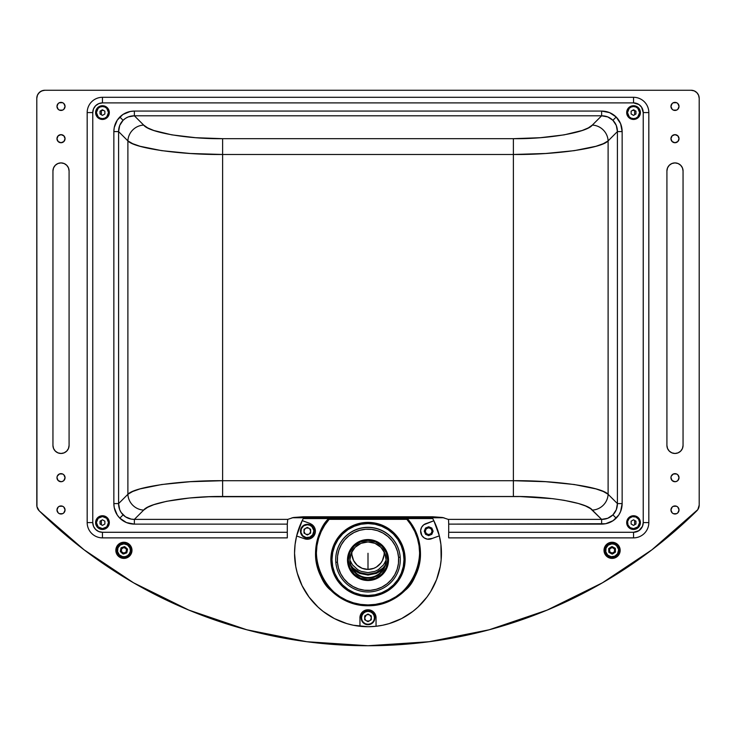 <?xml version="1.0" encoding="UTF-8"?>
<svg xmlns="http://www.w3.org/2000/svg" width="736" height="736" viewBox="0 0 736 736"><rect width="100%" height="100%" fill="white"/><g stroke="black" fill="none" stroke-linecap="round" stroke-linejoin="round"><path stroke-width="1.1" d="M121.486 548.927L123.915 547.529L126.334 548.927L123.915 547.529L121.486 548.927L121.486 551.724L123.915 553.122L126.334 551.724L123.915 553.122L121.486 551.724M126.334 551.724L126.334 548.927M640.403 522.597A6.863 6.863 0 0 0 633.549 515.743A6.863 6.863 0 0 0 626.686 522.597L627.495 522.597A6.054 6.054 0 0 1 633.549 516.543A6.054 6.054 0 0 1 639.602 522.597L640.403 522.597A6.863 6.863 0 0 1 633.549 529.46A6.863 6.863 0 0 1 626.686 522.597A6.863 6.863 0 0 1 633.549 515.743A6.863 6.863 0 0 1 640.403 522.597L639.602 522.597L638.581 519.239L635.858 517.012L632.362 516.663L629.262 518.319L627.606 521.419L627.955 524.915L630.182 527.638L633.549 528.65L637.827 526.884L639.602 522.597A6.054 6.054 0 0 1 633.549 528.65A6.054 6.054 0 0 1 627.495 522.597L626.686 522.597A6.863 6.863 0 0 0 633.549 529.46A6.863 6.863 0 0 0 640.403 522.597M633.549 519.809L631.12 521.198L633.549 519.809L635.968 521.198L635.968 523.995L635.968 521.198L635.968 523.995L633.549 525.394L631.12 523.995L631.12 521.198L631.12 523.995L633.549 525.394L631.12 523.995L631.12 521.198L633.549 519.809M640.403 112.58A6.863 6.863 0 0 0 633.549 105.717A6.863 6.863 0 0 0 626.686 112.58L627.495 112.58A6.054 6.054 0 0 1 633.549 106.527A6.054 6.054 0 0 1 639.602 112.58L640.403 112.58A6.863 6.863 0 0 1 633.549 119.444A6.863 6.863 0 0 1 626.686 112.58A6.863 6.863 0 0 1 633.549 105.717A6.863 6.863 0 0 1 640.403 112.58L639.602 112.58A6.054 6.054 0 0 1 633.549 118.634A6.054 6.054 0 0 1 627.495 112.58L626.686 112.58A6.863 6.863 0 0 0 633.549 119.444A6.863 6.863 0 0 0 640.403 112.58M633.549 109.784L631.12 111.182L633.549 109.784L635.968 111.182L635.968 113.979L633.549 115.377L631.12 113.979L633.549 115.377L635.968 113.979L633.549 115.377L631.12 113.979L631.12 111.182L633.549 109.784L635.968 111.182L633.549 109.784M639.602 112.58L637.827 108.302L635.858 106.987L633.549 106.527L631.23 106.987L629.262 108.302L627.495 112.58L629.262 116.858L631.23 118.174L633.549 118.634L635.858 118.174L637.827 116.858L639.602 112.58M109.314 522.597A6.863 6.863 0 0 0 102.451 515.743A6.863 6.863 0 0 0 95.597 522.597L96.398 522.597A6.054 6.054 0 0 1 102.451 516.543A6.054 6.054 0 0 1 108.505 522.597L109.314 522.597A6.863 6.863 0 0 1 102.451 529.46A6.863 6.863 0 0 1 95.597 522.597A6.863 6.863 0 0 1 102.451 515.743A6.863 6.863 0 0 1 109.314 522.597L108.505 522.597A6.054 6.054 0 0 1 102.451 528.65A6.054 6.054 0 0 1 96.398 522.597L95.597 522.597A6.863 6.863 0 0 0 102.451 529.46A6.863 6.863 0 0 0 109.314 522.597M100.032 521.198L100.032 523.995L100.032 521.198L102.451 519.809L104.88 521.198L104.88 523.995L102.451 525.394L104.88 523.995L104.88 521.198L104.88 523.995L102.451 525.394L100.032 523.995L100.032 521.198M108.505 522.597L106.738 518.319L102.451 516.543L98.173 518.319L96.398 522.597L98.173 526.884L102.451 528.65L106.738 526.884L108.505 522.597M104.88 521.198L102.451 519.809L104.88 521.198M109.314 112.58A6.863 6.863 0 0 0 102.451 105.717A6.863 6.863 0 0 0 95.597 112.58L96.398 112.58A6.054 6.054 0 0 1 102.451 106.527A6.054 6.054 0 0 1 108.505 112.58L109.314 112.58A6.863 6.863 0 0 1 102.451 119.444A6.863 6.863 0 0 1 95.597 112.58A6.863 6.863 0 0 1 102.451 105.717A6.863 6.863 0 0 1 109.314 112.58L108.505 112.58A6.054 6.054 0 0 1 102.451 118.634A6.054 6.054 0 0 1 96.398 112.58L95.597 112.58A6.863 6.863 0 0 0 102.451 119.444A6.863 6.863 0 0 0 109.314 112.58M102.451 109.784L100.032 111.182L102.451 109.784L104.88 111.182L104.88 113.979L102.451 115.377L100.032 113.979L102.451 115.377L104.88 113.979L102.451 115.377L100.032 113.979L100.032 111.182L102.451 109.784L104.88 111.182L102.451 109.784M108.505 112.58L106.738 108.302L104.77 106.987L102.451 106.527L100.142 106.987L98.173 108.302L96.398 112.58L98.173 116.858L100.142 118.174L102.451 118.634L104.77 118.174L106.738 116.858L108.505 112.58M609.666 548.927L612.085 547.529L614.514 548.927L612.085 547.529L609.666 548.927L609.666 551.724L612.085 553.122L614.514 551.724L612.085 553.122L609.666 551.724M614.514 551.724L614.514 548.927M130.631 551.687A6.863 6.863 0 0 0 125.276 543.6A6.863 6.863 0 0 0 117.19 548.964L117.585 549.047A6.458 6.458 0 0 1 125.194 543.996A6.458 6.458 0 0 1 130.235 551.604L130.631 551.687A6.863 6.863 0 0 1 122.544 557.051A6.863 6.863 0 0 1 117.19 548.964A6.863 6.863 0 0 1 125.276 543.6A6.863 6.863 0 0 1 130.631 551.687L129.886 547.878L127.521 544.971L123.933 543.867L120.345 544.944L117.953 547.832L117.576 551.558L119.324 554.87L122.627 556.655L125.148 556.664L127.475 555.708L129.269 553.932L130.235 551.604A6.458 6.458 0 0 1 122.627 556.655A6.458 6.458 0 0 1 117.585 549.047L117.19 548.964A6.863 6.863 0 0 0 122.544 557.051A6.863 6.863 0 0 0 130.631 551.687M123.151 554.052L126.767 552.846L123.151 554.052L120.299 551.54L121.063 547.805L120.299 551.54L121.063 547.805L124.669 546.6L121.063 547.805L124.669 546.6L127.521 549.111L126.767 552.846L127.521 549.111L124.669 546.6L127.521 549.111L126.767 552.846L123.151 554.052M618.948 550.077A6.863 6.863 0 0 0 611.846 543.472A6.863 6.863 0 0 0 605.231 550.574L605.636 550.556A6.458 6.458 0 0 1 611.855 543.876A6.458 6.458 0 0 1 618.544 550.096L618.948 550.077A6.863 6.863 0 0 1 612.334 557.18A6.863 6.863 0 0 1 605.231 550.574A6.863 6.863 0 0 1 611.846 543.472A6.863 6.863 0 0 1 618.948 550.077L616.492 545.597L614.348 544.272L611.855 543.876L608.313 545.091L606.041 548.072L605.802 551.807L607.688 555.054L611.055 556.701L614.772 556.195L617.578 553.72L618.544 550.096A6.458 6.458 0 0 1 612.315 556.775A6.458 6.458 0 0 1 605.636 550.556L605.231 550.574A6.863 6.863 0 0 0 612.334 557.18A6.863 6.863 0 0 0 618.948 550.077M615.452 552.11L615.314 548.302L615.452 552.11L612.223 554.125L608.865 552.34L612.223 554.125L608.865 552.34L608.727 548.541L608.865 552.34L608.727 548.541L611.956 546.526L608.727 548.541L611.956 546.526L615.314 548.302L611.956 546.526L615.314 548.302L615.452 552.11M632.408 110.446L633.337 110.446A1.288 1.288 0 0 0 634.165 110.142M634.248 110.06L633.337 110.446M615.6 116.408L616.032 116.932M679.024 138.69A4.039 4.039 0 0 1 674.986 142.729A4.039 4.039 0 0 1 670.947 138.69A4.039 4.039 0 0 1 674.986 134.651A4.039 4.039 0 0 1 679.024 138.69L677.838 135.838L674.986 134.651L672.134 135.838L670.947 138.69L672.134 141.542L674.986 142.729L677.838 141.542L679.024 138.69M673.44 506.239L672.134 507.113L670.947 509.965L672.134 512.826L673.44 513.7L676.531 513.7L677.838 512.826L679.024 509.965A4.039 4.039 0 0 1 674.986 514.004A4.039 4.039 0 0 1 670.947 509.965A4.039 4.039 0 0 1 674.986 505.936A4.039 4.039 0 0 1 679.024 509.965L677.838 507.113L676.531 506.239L673.256 506.322M59.469 102.681L58.162 103.555L56.976 106.407L58.162 109.259L59.469 110.133L62.56 110.133L63.866 109.259L65.053 106.407A4.039 4.039 0 0 1 61.014 110.446A4.039 4.039 0 0 1 56.976 106.407A4.039 4.039 0 0 1 61.014 102.368A4.039 4.039 0 0 1 65.053 106.407L63.866 103.555L62.56 102.681L59.211 102.801M65.053 138.69A4.039 4.039 0 0 1 61.014 142.729A4.039 4.039 0 0 1 56.976 138.69A4.039 4.039 0 0 1 61.014 134.651A4.039 4.039 0 0 1 65.053 138.69L63.866 135.838L61.014 134.651L58.162 135.838L56.976 138.69L58.162 141.542L61.014 142.729L63.866 141.542L65.053 138.69M62.56 481.408L63.866 480.534L65.053 477.682A4.039 4.039 0 0 1 61.014 481.721A4.039 4.039 0 0 1 56.976 477.682A4.039 4.039 0 0 1 61.014 473.653A4.039 4.039 0 0 1 65.053 477.682L63.866 474.83L62.56 473.956L59.469 473.956L57.288 476.137L56.976 477.682L58.162 480.534L61.014 481.721L62.9 481.252M59.469 506.239L58.162 507.113L56.976 509.965L58.162 512.826L59.469 513.7L62.56 513.7L63.866 512.826L65.053 509.965A4.039 4.039 0 0 1 61.014 514.004A4.039 4.039 0 0 1 56.976 509.965A4.039 4.039 0 0 1 61.014 505.936A4.039 4.039 0 0 1 65.053 509.965L63.866 507.113L62.56 506.239L59.285 506.322M676.531 481.408L677.838 480.534L679.024 477.682A4.039 4.039 0 0 1 674.986 481.721A4.039 4.039 0 0 1 670.947 477.682A4.039 4.039 0 0 1 674.986 473.653A4.039 4.039 0 0 1 679.024 477.682L677.838 474.83L676.531 473.956L673.44 473.956L671.26 476.137L670.947 477.682L672.134 480.534L674.986 481.721L676.872 481.252M673.44 102.681L672.134 103.555L670.947 106.407L672.134 109.259L673.44 110.133L676.531 110.133L677.838 109.259L679.024 106.407A4.039 4.039 0 0 1 674.986 110.446A4.039 4.039 0 0 1 670.947 106.407A4.039 4.039 0 0 1 674.986 102.368A4.039 4.039 0 0 1 679.024 106.407L677.838 103.555L676.531 102.681L673.182 102.801M131.983 550.326A8.068 8.068 0 0 1 123.915 558.394A8.068 8.068 0 0 1 115.837 550.326A8.068 8.068 0 0 1 123.915 542.257A8.068 8.068 0 0 1 131.983 550.326L131.367 547.234L129.619 544.622L126.997 542.864L123.915 542.257L120.824 542.864L118.202 544.622L116.454 547.234L115.837 550.326L116.454 553.417L118.202 556.03L120.824 557.787L123.915 558.394L126.997 557.787L129.619 556.03L131.367 553.417L131.983 550.326M620.163 550.326A8.068 8.068 0 0 1 612.085 558.394A8.068 8.068 0 0 1 604.017 550.326A8.068 8.068 0 0 1 612.085 542.257A8.068 8.068 0 0 1 620.163 550.326L619.546 547.234L617.798 544.622L615.176 542.864L612.085 542.257L609.003 542.864L606.381 544.622L604.633 547.234L604.017 550.326L604.633 553.417L606.381 556.03L609.003 557.787L612.085 558.394L615.176 557.787L617.798 556.03L619.546 553.417L620.163 550.326M188.904 610.126L133.658 582.857A64.566 64.566 0 0 1 133.492 582.765A468.133 468.133 0 0 1 39.201 510.83A8.068 8.068 0 0 1 36.8 505.089L36.8 98.339A8.068 8.068 0 0 1 44.868 90.261L691.132 90.261A8.068 8.068 0 0 1 699.2 98.339L699.2 505.089A8.068 8.068 0 0 1 696.799 510.83A468.133 468.133 0 0 1 602.508 582.765A64.566 64.566 0 0 1 602.342 582.857L602.066 583.022A468.133 468.133 0 0 1 133.934 583.022L133.658 582.857A64.566 64.566 0 0 1 133.492 582.765A468.133 468.133 0 0 1 133.308 582.654M698.574 508.199L697.82 509.606L699.2 505.089L699.2 98.339L698.584 95.248L696.836 92.626L697.838 93.849M650.081 551.209L653.936 548.265M602.692 582.654A468.133 468.133 0 0 1 602.508 582.765A64.566 64.566 0 0 1 602.342 582.857L547.096 610.126M82.064 548.265L85.919 551.209M683.054 445.4A8.068 8.068 0 0 1 674.986 453.468A8.068 8.068 0 0 1 666.917 445.4L667.534 448.491L669.282 451.104L671.894 452.852L674.986 453.468L678.077 452.852L680.69 451.104L682.447 448.491L683.054 445.4L683.054 170.973L682.447 167.891L680.69 165.269L678.077 163.521L674.986 162.904L671.894 163.521L669.282 165.269L667.534 167.891L666.917 170.973L666.917 445.4L666.917 170.973A8.068 8.068 0 0 1 674.986 162.904A8.068 8.068 0 0 1 683.054 170.973L683.054 445.4M69.083 170.973L69.083 445.4A8.068 8.068 0 0 1 61.014 453.468A8.068 8.068 0 0 1 52.946 445.4L52.946 170.973A8.068 8.068 0 0 1 61.014 162.904A8.068 8.068 0 0 1 69.083 170.973L68.466 167.891L66.718 165.269L64.106 163.521L61.014 162.904L57.923 163.521L55.31 165.269L53.553 167.891L52.946 170.973L52.946 445.4L53.553 448.491L55.31 451.104L57.923 452.852L61.014 453.468L64.106 452.852L66.718 451.104L68.466 448.491L69.083 445.4L69.083 170.973M133.492 582.765L84.06 549.792L39.201 510.83L36.956 506.672L36.8 98.339L37.416 95.248L39.164 92.626L41.786 90.878L44.868 90.261L691.132 90.261L694.214 90.878L696.836 92.626L694.214 90.878M547.142 610.098L489.164 629.786L429.106 641.728L368 645.739L306.894 641.728L246.836 629.786L188.858 610.098M39.201 510.83L38.18 509.606M38.162 93.849L40.388 91.623L43.295 90.418M697.82 509.606L651.94 549.792L602.508 582.765M378.709 518.567L375.618 517.758M360.382 517.758L357.291 518.567M413.2 518.567L411.442 517.564M405.269 517.564L403.512 518.567M332.488 518.567L330.731 517.564M324.558 517.564L322.8 518.567M364.614 617.844L365.663 620.301M366.703 620.972L369.297 620.972M370.337 620.301L371.386 617.844M369.297 614.707L366.703 614.707M304.989 528.724L303.931 531.19L304.989 533.646M306.029 534.318L308.623 534.318M309.654 533.646L310.712 531.19L309.654 528.724M308.623 528.052L306.029 528.052M425.288 531.19L426.282 533.582L428.674 534.575L431.075 533.582L432.069 531.19L431.075 528.788L428.674 527.795L426.282 528.788L425.288 531.19M62.56 506.239L61.014 505.936M53.093 169.4L52.946 170.973M62.56 102.681L61.014 102.368M676.531 506.239L674.986 505.936M676.531 102.681L674.986 102.368M606.041 544.98L607.31 545.542M610.687 543.72L611.036 542.322M605.7 548.329L604.541 547.474M604.578 553.27L605.756 552.405M612.766 546.922L610.76 547.115M609.638 547.869L608.681 549.645M608.681 551.006L609.638 552.782M611.414 553.73L613.419 553.536M614.542 552.782L615.489 551.006M615.489 549.645L614.542 547.869M607.439 555.248L606.105 555.744M609.224 557.87L608.083 555.901M619.307 546.719L618.479 547.437L618.976 550.767L618.093 553.619M612.932 557.051L612.867 558.357M613.934 542.469L614.44 543.757L616.86 543.812M292.082 517.758L443.918 517.758M113.85 503.59L118.588 503.59C118.597 508.033 120.097 511.796 123.087 514.878L119.812 518.162C115.92 514.151 113.933 509.294 113.85 503.59L113.85 131.588C113.933 125.884 115.92 121.035 119.812 117.024C123.823 113.132 128.671 111.145 134.375 111.062L134.375 115.8C129.941 115.81 126.178 117.309 123.087 120.299L119.812 117.024L123.087 120.299C120.097 123.39 118.597 127.153 118.588 131.588L113.85 131.588L118.588 131.588L127.889 140.889C134.053 148.221 180.854 154.928 222.622 154.477L222.622 138.681C187.809 139.141 148.819 132.425 143.676 125.092A16.146 15.456 135 0 0 127.889 140.889L127.889 494.298L118.588 503.59L119.71 509.744L121.146 512.495L125.479 516.828L131.229 519.119L134.375 519.386L143.676 510.085A16.146 15.456 -135 0 1 127.889 494.298L132.664 491.51L140.042 488.897L161.672 484.527L190.293 481.694L222.622 480.709L222.622 154.477L190.293 153.493L161.672 150.65L140.042 146.28L132.664 143.676L127.889 140.889A16.146 15.456 -45 0 1 143.676 125.092L147.66 127.889L153.806 130.493L171.828 134.863L195.684 137.706L222.622 138.681L222.622 480.709C180.854 480.249 134.053 486.965 127.889 494.298A16.146 15.456 45 0 0 143.676 510.085C148.819 502.752 187.809 496.046 222.622 496.496L222.622 480.709L222.622 496.496L513.378 496.496L513.378 480.709L222.622 480.709L513.378 480.709L513.378 154.477L222.622 154.477L513.378 154.477L513.378 138.681L222.622 138.681L513.378 138.681L513.378 154.477C555.146 154.928 601.947 148.221 608.111 140.889A16.146 15.456 -135 0 0 592.324 125.092C587.181 132.425 548.191 139.141 513.378 138.681L540.316 137.706L564.172 134.863L582.194 130.493L588.34 127.889L592.324 125.092A16.146 15.456 45 0 1 608.111 140.889L603.336 143.676L595.958 146.28L574.328 150.65L545.707 153.493L513.378 154.477L513.378 480.709L545.707 481.694L574.328 484.527L595.958 488.897L603.336 491.51L608.111 494.298L608.111 140.889L608.111 494.298L617.412 503.59L622.15 503.59C622.067 509.294 620.08 514.151 616.188 518.162C612.177 522.054 607.329 524.032 601.625 524.124L601.625 519.386C606.059 519.377 609.822 517.868 612.913 514.878L616.188 518.162L612.913 514.878C615.903 511.796 617.403 508.033 617.412 503.59L617.412 131.588C617.403 127.153 615.903 123.39 612.913 120.299L616.188 117.024C620.08 121.035 622.067 125.884 622.15 131.588L617.412 131.588L622.15 131.588L622.15 503.59L617.412 503.59L617.412 131.588L608.111 140.889L617.412 131.588L616.29 125.433L612.913 120.299C609.822 117.309 606.059 115.81 601.625 115.8L134.375 115.8L134.375 111.062L601.625 111.062L601.625 115.8L601.625 111.062C607.329 111.145 612.177 113.132 616.188 117.024L612.913 120.299L607.78 116.923L601.625 115.8L592.324 125.092L601.625 115.8L134.375 115.8L143.676 125.092L134.375 115.8L128.22 116.923L125.479 118.358L123.087 120.299L119.71 125.433L118.588 131.588L118.588 503.59L127.889 494.298L127.889 140.889L118.588 131.588L118.588 503.59L113.85 503.59L114.236 507.647L117.272 515.062L119.812 518.162L123.087 514.878C126.178 517.868 129.941 519.377 134.375 519.386L134.375 524.124C128.671 524.032 123.823 522.054 119.812 518.162L126.454 522.578L134.375 524.124L134.375 519.386L287.748 519.386L287.288 524.124L134.375 524.124L287.288 524.124L287.288 532.284L102.451 532.284L102.451 537.878L287.307 537.878L287.288 532.284L102.451 532.284A9.688 9.688 0 0 1 92.773 522.597L92.773 112.58A9.688 9.688 0 0 1 102.451 102.893L633.549 102.893A9.688 9.688 0 0 1 643.227 112.58L643.227 522.597A9.688 9.688 0 0 1 633.549 532.284L448.712 532.284L448.601 536.857L448.693 537.878L633.549 537.878L633.549 532.284L633.549 537.878A15.281 15.281 0 0 0 648.821 522.597L643.227 522.597L648.821 522.597L648.821 112.58L643.227 112.58L648.821 112.58A15.281 15.281 0 0 0 633.549 97.299L633.549 102.893L633.549 97.299L102.451 97.299L102.451 102.893L102.451 97.299A15.281 15.281 0 0 0 87.179 112.58L92.773 112.58L87.179 112.58L87.179 522.597L92.773 522.597L87.179 522.597A15.281 15.281 0 0 0 102.451 537.878L102.451 532.284L98.753 531.548L95.606 529.451L93.509 526.304L92.773 522.597L92.773 112.58L93.509 108.873L95.606 105.736L98.753 103.629L102.451 102.893L633.549 102.893L638.922 104.53L641.599 107.198L643.227 112.58L643.227 522.597L642.491 526.304L638.922 530.656L633.549 532.284L448.712 532.284L448.712 524.124L605.673 523.728L613.097 520.692L618.728 515.062L620.604 511.511L622.15 503.59L622.15 131.588L620.604 123.666L616.188 117.024L609.546 112.608L601.625 111.062L134.375 111.062L130.327 111.449L122.903 114.485L117.272 120.115L114.236 127.54L113.85 131.588L113.85 503.59M448.546 519.984L448.252 519.386L601.625 519.386L601.625 524.124L448.712 524.124L448.546 519.984M143.676 510.085L134.375 519.386L287.748 519.386L293.462 517.5L303.434 516.764L432.566 516.764L442.538 517.5L448.252 519.386L601.625 519.386L590.612 508.668L585.534 505.963L578.358 503.479L564.172 500.324L552.819 498.686L520.232 496.561L208.95 496.745L189.308 498.024L166.686 501.29L153.806 504.684L147.66 507.297L143.676 510.085M608.111 494.298A16.146 15.456 135 0 1 592.324 510.085L601.625 519.386L607.78 518.254L612.913 514.878L616.29 509.744L617.412 503.59L608.111 494.298C601.947 486.965 555.146 480.249 513.378 480.709L513.378 496.496C548.191 496.046 587.181 502.752 592.324 510.085A16.146 15.456 -45 0 0 608.111 494.298M634.634 524.768L634.634 520.435L634.634 524.768M101.366 110.409L101.366 114.752L101.366 110.409M101.366 520.435L101.366 524.768L101.366 520.435M634.634 114.752L634.634 110.409L634.634 114.752M123.133 558.357L123.068 557.051M117.907 553.619L117.024 550.767L117.521 547.437L116.693 546.719M129.895 555.744L128.561 555.248M127.917 555.901L126.776 557.87M125.838 547.437L123.234 546.922M121.983 547.437L120.704 549.001M120.437 550.326L121.026 552.258M121.983 553.214L124.586 553.73M125.838 553.214L127.116 551.65M127.383 550.326L126.794 548.394M131.459 547.474L130.3 548.329M130.244 552.405L131.422 553.27M124.964 542.322L125.313 543.72M128.69 545.542L129.959 544.98M119.14 543.812L121.56 543.757L122.066 542.469M103.592 110.446L102.663 110.446A1.288 1.288 0 0 1 101.835 110.142M102.663 110.446L101.752 110.06M119.968 116.932L120.4 116.408M368 553.27L368 569.416L368 553.27M417.827 536.857L420.468 553.27L420.247 548.541L420.468 553.27C420.247 539.902 415.868 528.328 407.339 518.567L432.731 518.567A73.453 73.453 0 0 1 359.95 626.281A73.453 73.453 0 0 1 294.547 553.27L295.072 544.566L296.617 535.992L302.211 520.619L310.123 523.498L302.211 520.619A73.453 73.453 0 0 1 303.269 518.567L328.661 518.567C320.105 528.402 315.735 539.966 315.532 553.27L315.652 556.701M359.95 618.47A8.068 8.068 0 0 1 368 609.767A8.068 8.068 0 0 1 376.068 617.844L375.461 614.753L373.704 612.131L371.091 610.383L368 609.767L364.909 610.383L362.296 612.131L360.539 614.753L359.932 617.844A8.068 8.068 0 0 0 359.95 618.47L359.95 626.281L359.95 618.47A8.068 8.068 0 0 1 359.932 617.844M325.064 583.418L324.475 582.553A52.468 52.468 0 0 0 324.843 583.096A52.468 52.468 0 0 0 325.284 583.731A52.468 52.468 0 0 1 324.843 583.096A52.468 52.468 0 0 1 324.475 582.562L324.144 582.056A52.468 52.468 0 0 1 315.532 553.27C314.879 581.541 339.995 606.372 368.046 605.737C396.088 606.381 421.167 581.339 420.468 553.27A52.468 52.468 0 0 1 411.856 582.056L411.525 582.553A52.468 52.468 0 0 1 410.89 583.492A52.468 52.468 0 0 0 411.534 582.553L410.716 583.731A52.468 52.468 0 0 1 410.486 584.053A52.468 52.468 0 0 0 410.716 583.731L410.265 584.356A52.468 52.468 0 0 1 410.256 584.356A52.468 52.468 0 0 0 410.265 584.356L410.89 583.482M338.854 596.896L334.714 593.823L338.854 596.896L347.926 601.744A52.468 52.468 0 0 1 326.131 584.89A52.468 52.468 0 0 0 409.501 585.359L410.946 583.409M408.554 586.555L409.501 585.359A52.468 52.468 0 0 1 388.065 601.744L383.226 603.474A52.468 52.468 0 0 1 383.189 603.492M378.276 604.716A52.468 52.468 0 0 1 378.24 604.725L383.226 603.474L378.24 604.725L368 605.737L357.76 604.725A52.468 52.468 0 0 1 357.724 604.716L352.774 603.474L357.76 604.725L368 605.737C354.283 605.802 341.909 600.677 330.887 590.355C322.635 583.988 317.52 571.633 315.532 553.27C317.014 536.82 321.393 525.246 328.661 518.567L323.058 526.203L318.927 534.722L320.804 530.371M352.811 603.492A52.468 52.468 0 0 1 352.774 603.474L347.926 601.744M315.302 529.957L315.394 531.19L314.566 527.62L313.159 525.605L310.086 523.6A8.068 8.068 0 0 1 315.394 531.19A8.068 8.068 0 0 1 304.566 538.77L308.375 539.194L310.252 538.706L313.389 536.507L315.164 533.103L314.484 534.916M418.204 568.505L416.466 573.344L419.456 563.509L420.468 553.27C418.48 571.633 413.365 583.998 405.113 590.355C394.091 600.677 381.717 605.802 368 605.737L373.143 605.48M383.226 603.474L388.074 601.744L397.146 596.896L405.094 590.373M327.446 586.555L334.714 593.823M325.395 583.887L326.333 585.148M410.311 522.256L407.339 518.567L417.781 536.728M432.731 518.567A73.453 73.453 0 0 1 433.863 520.757L423.724 524.814L421.553 527.381L420.624 530.619L421.829 535.468L424.175 537.887L427.294 539.138L432.244 538.43A8.068 8.068 0 0 1 421.093 533.95A8.068 8.068 0 0 1 426.751 523.351L433.863 520.757L439.346 535.845L440.919 544.493L441.14 559.967L440.229 566.61L436.604 579.508L430.698 591.532L426.944 597.089L418.011 607.062L412.896 611.404L401.589 618.59L389.169 623.604L382.674 625.241L376.05 626.281L376.05 618.47L376.05 626.281L368 626.722L353.326 625.241L346.831 623.604L334.411 618.59L323.104 611.404L317.989 607.062L309.056 597.089L302.073 585.654L297.289 573.142L295.771 566.61L294.547 553.27A73.453 73.453 0 0 1 296.617 535.992L304.566 538.77M424.24 531.19L425.537 534.327L428.674 535.624L431.811 534.327L433.118 531.19L431.811 528.052L428.674 526.746L425.537 528.052L424.24 531.19M315.164 533.103L315.394 531.19M432.244 538.43L439.346 535.845M376.05 618.47A8.068 8.068 0 0 0 376.068 617.844A8.068 8.068 0 0 1 376.05 618.47M296.617 535.992A73.453 73.453 0 0 1 303.269 518.567M368 523.222L368 523.222A36.322 36.276 180 0 0 331.678 559.489A36.322 36.276 180 0 0 368 595.764A36.322 36.276 0 0 1 331.678 559.489A36.322 36.276 0 0 1 368 523.222L368 523.222A36.322 36.276 0 0 1 404.322 559.489A36.322 36.276 0 0 1 368 595.764L368 595.461A36 35.954 0 0 1 332 559.507A36 35.954 0 0 1 368 523.554L375.02 524.244L381.772 526.295L388.001 529.616L393.456 534.088L397.928 539.534L401.258 545.753L403.31 552.497L404 559.507L403.31 566.527L401.258 573.27L397.928 579.48L393.456 584.927L388.001 589.398L381.772 592.728L375.02 594.771L368 595.461L360.98 594.771L354.228 592.728L347.999 589.398L342.544 584.927L338.072 579.48L334.742 573.27L332.69 566.527L332 559.507L332.69 552.497L334.742 545.753L338.072 539.534L342.544 534.088L347.999 529.616L354.228 526.295L360.98 524.244L368 523.554A36 35.954 0 0 1 404 559.507A36 35.954 0 0 1 368 595.461L368 595.764A36.322 36.276 180 0 0 404.322 559.489A36.322 36.276 180 0 0 368 523.222M368 539.562L368 539.562A20.498 20.479 180 0 0 347.502 560.041A20.498 20.479 180 0 0 368 580.511A20.498 20.479 0 0 1 347.502 560.041A20.498 20.479 0 0 1 368 539.562L368 540.408L368 539.562A20.498 20.479 0 0 1 388.498 560.041A20.498 20.479 0 0 1 368 580.511L368 579.747A19.697 19.67 0 0 1 348.303 560.078A19.697 19.67 0 0 1 368 540.408L375.535 541.908L381.929 546.176L386.198 552.552L387.697 560.078L386.198 567.603L381.929 573.988L375.535 578.257L368 579.747L360.465 578.257L354.071 573.988L349.802 567.603L348.303 560.078L349.802 552.552L354.071 546.176L360.465 541.908L368 540.408A19.697 19.67 0 0 1 387.697 560.078A19.697 19.67 0 0 1 368 579.747L368 580.511A20.498 20.479 180 0 0 388.498 560.041A20.498 20.479 180 0 0 368 539.562M368 541.944A18.161 18.133 0 0 1 386.161 560.078A18.161 18.133 0 0 1 368 578.22L368 577.567A18.161 18.133 180 0 0 386.161 559.756A18.161 18.133 0 0 1 368 577.567A18.161 18.133 0 0 1 349.839 559.756A18.161 18.133 180 0 0 368 577.567L368 578.22A18.161 18.133 0 0 1 349.839 560.078A18.161 18.133 0 0 1 368 541.944L361.054 543.324L355.157 547.253L351.219 553.141L349.839 560.078L351.219 567.024L355.157 572.902L361.054 576.84L368 578.22L374.946 576.84L380.843 572.902L384.781 567.024L386.161 560.078L384.781 553.141L380.843 547.253L374.946 543.324L368 541.944M400.283 559.71L400.283 559.553A32.283 32.246 180 0 0 400.182 557.005L400.182 557.17A32.283 32.246 0 0 1 369.279 591.928A32.283 32.246 0 0 1 335.818 562.258L337.428 562.212A30.673 30.636 0 0 1 365.58 529.258A30.673 30.636 0 0 1 398.572 557.373L400.182 557.17A32.283 32.246 180 0 0 365.452 527.574A32.283 32.246 180 0 0 335.818 562.258A32.283 32.246 0 0 1 366.721 527.491A32.283 32.246 0 0 1 400.182 557.17L400.182 557.005A32.283 32.246 180 0 0 366.721 527.335A32.283 32.246 180 0 0 335.717 559.553L335.717 559.71M335.818 562.258A32.283 32.246 180 0 0 370.548 591.854A32.283 32.246 180 0 0 400.182 557.17L398.572 557.373A30.673 30.636 0 0 1 370.42 590.327A30.673 30.636 0 0 1 337.428 562.212L335.818 562.258M337.428 562.212L338.486 568.128L340.676 573.712L343.924 578.772L348.091 583.096L353.022 586.528L358.533 588.929L364.412 590.217L370.42 590.327L376.335 589.269L381.938 587.08L386.998 583.841L391.331 579.674L394.763 574.752L397.173 569.25L398.461 563.38L398.572 557.373L397.514 551.466L395.324 545.873L392.076 540.822L387.909 536.489L382.978 533.066L377.467 530.656L371.588 529.377L365.58 529.258L359.665 530.316L354.062 532.505L349.002 535.753L344.669 539.911L341.237 544.842L338.827 550.344L337.539 556.214L337.428 562.212M325.744 584.366L326.499 585.359M324.466 582.553L324.843 583.096M411.525 582.562L411.157 583.096M366.132 518.567L369.868 518.567M404.322 559.461A36.322 36.276 180 0 0 368 523.149L368 522.385A37.131 37.076 0 0 1 405.131 559.47A37.131 37.076 0 0 1 368 596.546L368 595.764L368 596.546A37.131 37.076 0 0 1 330.869 559.47A37.131 37.076 0 0 1 368 522.385L368 523.149A36.322 36.276 180 0 0 331.678 559.461M329.158 519.331L406.842 519.331L411.295 525.219L414.856 531.677L417.468 538.586L419.06 545.79L419.612 553.15L419.106 560.51L417.56 567.723L415.003 574.641L411.479 581.127L407.063 587.043L401.856 592.268L395.959 596.703L389.482 600.245L382.573 602.83L375.36 604.403L368 604.928L360.64 604.403L353.427 602.83L346.518 600.245L340.041 596.703L334.144 592.268L328.937 587.043L324.521 581.127L320.997 574.641L318.44 567.723L316.894 560.51L316.388 553.15L316.94 545.79L318.532 538.586L321.144 531.677L324.705 525.219L329.158 519.331L328.808 518.567L407.192 518.567L406.842 519.331L329.158 519.331L328.661 518.567L407.192 518.567L406.842 519.331C436.558 549.939 410.596 607.136 368 604.928C325.395 607.136 299.451 549.939 329.158 519.331M368 522.385L360.76 523.103L353.795 525.21L347.374 528.641L341.743 533.25L337.125 538.872L333.702 545.275L331.586 552.23L330.869 559.47L331.586 566.702L333.702 573.657L337.125 580.069L341.743 585.69L347.374 590.3L353.795 593.722L360.76 595.838L368 596.546L375.24 595.838L382.205 593.722L388.626 590.3L394.257 585.69L398.875 580.069L402.298 573.657L404.414 566.702L405.131 559.47L404.414 552.23L402.298 545.275L398.875 538.872L394.257 533.25L388.626 528.641L382.205 525.21L375.24 523.103L368 522.385M325.735 584.356L326.131 584.89M318.927 534.722L315.753 548.541L315.79 558.412L317.796 568.505L321.733 577.999L324.383 582.415M409.547 585.304L410.081 584.605M410.173 584.476L410.743 583.694M410.854 583.538L411.544 582.544M411.617 582.415L416.466 573.344M420.247 548.541L418.545 539.221L412.942 526.203M383.925 568.155L380.107 571.394L376.335 573.408L368 575.064L359.665 573.408L355.893 571.394L352.075 568.155M350.548 564.926L353.16 568.109L359.968 572.663L368 574.255L376.032 572.663L382.84 568.109L385.452 564.926M385.397 554.889L384.063 554.889A16.146 16.146 0 0 0 384.054 551.604A16.146 16.146 0 0 1 384.063 551.66A16.146 16.146 0 0 1 368 569.416A16.146 16.146 0 0 1 351.937 551.66A16.146 16.146 0 0 1 351.946 551.604A16.146 16.146 0 0 0 351.937 554.889L350.603 554.889M380.834 563.058A16.146 16.146 0 0 0 382.407 560.556L380.834 563.058L376.455 567.024L373.805 568.339L368 569.416A16.146 16.146 0 0 0 380.834 563.068M349.848 560.041L352.48 564.862L357.751 569.71L360.962 571.32L368 572.645L375.038 571.32L378.249 569.71L383.52 564.862L386.152 560.041M384.063 554.889L382.407 560.547M368 569.416L362.195 568.339L357.172 565.239L353.593 560.547L351.937 554.889M371.294 617.844L371.294 615.94L368 614.036L364.706 615.94L368 614.036L371.294 615.94L371.294 619.749L371.183 616.989L369.647 614.983L371.294 615.94L371.294 619.749L368 621.644L364.706 619.749L364.706 615.94L364.706 619.749L364.706 615.94L368 614.036L369.647 614.983M366.353 614.983L364.706 617.844M374.458 617.844L373.962 615.37L372.563 613.272L370.475 611.874L368 611.386L365.525 611.874L363.437 613.272L362.038 615.37L361.542 617.844L362.038 620.31L363.437 622.408L365.525 623.806L368 624.303L370.475 623.806L372.563 622.408L373.962 620.31L374.458 617.844M361.137 617.844A6.863 6.863 0 0 1 368 610.981A6.863 6.863 0 0 1 374.863 617.844A6.863 6.863 0 0 1 368 624.698A6.863 6.863 0 0 1 361.137 617.844M314.18 531.19A6.863 6.863 0 0 0 307.326 524.326A6.863 6.863 0 0 0 300.463 531.19L300.868 531.19A6.458 6.458 0 0 1 307.326 524.731A6.458 6.458 0 0 1 313.784 531.19L314.18 531.19A6.863 6.863 0 0 1 307.326 538.044A6.863 6.863 0 0 1 300.463 531.19A6.863 6.863 0 0 1 307.326 524.326A6.863 6.863 0 0 1 314.18 531.19L311.889 526.617L309.792 525.219L307.326 524.731L303.738 525.817L301.355 528.715L300.987 532.45L302.754 535.753L306.066 537.519L309.792 537.151L312.69 534.778L313.784 531.19A6.458 6.458 0 0 1 307.326 537.648A6.458 6.458 0 0 1 300.868 531.19L300.463 531.19A6.863 6.863 0 0 0 307.326 538.044A6.863 6.863 0 0 0 314.18 531.19M307.326 527.381L304.023 529.285L307.326 527.381L310.62 529.285L307.326 527.381L310.62 529.285L310.62 533.094L307.326 534.989L304.023 533.094L304.023 529.285L307.326 527.381"/></g></svg>

